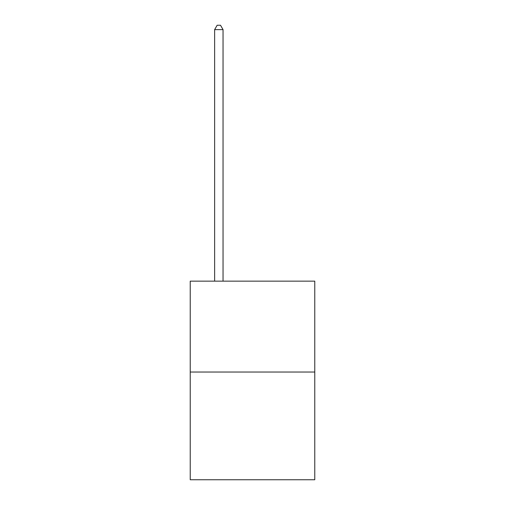 <?xml version="1.0" encoding="UTF-8"?>
<svg xmlns="http://www.w3.org/2000/svg" width="505" height="505" viewBox="0 0 505 505"><rect width="100%" height="100%" fill="white"/><g stroke="black" fill="none" stroke-linecap="round" stroke-linejoin="round"><path stroke-width="0.76" d="M314.773 372.034L314.773 281.146L190.227 281.146L190.227 479.75L314.773 479.75L314.773 372.034L190.227 372.034M223.046 281.146L223.046 29.625L214.631 29.625L214.631 281.146M214.631 29.625L217.156 25.25L220.521 25.25L223.046 29.625"/></g></svg>
